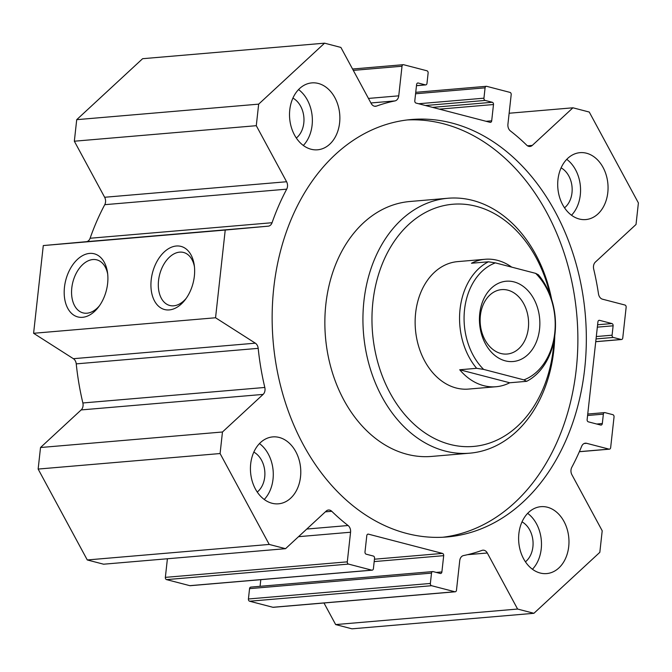 <?xml version="1.0" encoding="UTF-8"?>
<svg xmlns="http://www.w3.org/2000/svg" width="672" height="672" viewBox="0 0 672 672"><rect width="100%" height="100%" fill="white"/><g stroke="black" fill="none" stroke-linecap="round" stroke-linejoin="round"><path stroke-width="1.01" d="M407.215 119.952A209.479 156.652 -94.9 0 1 443.436 123.757A209.479 156.652 -94.9 0 1 577.878 339.805A209.479 156.652 -94.9 0 1 442.814 537.247M451.903 123.035A209.479 156.652 -94.9 0 1 586.32 341.914A209.479 156.652 -94.9 0 1 447.056 536.962A209.479 156.652 -94.9 0 1 273.16 341.552A209.479 156.652 -94.9 0 1 411.44 119.515A209.479 156.652 -94.9 0 1 451.903 123.035M551.662 299.519A127.932 95.668 85.1 0 0 447.989 198.248L409.912 201.499A127.932 95.668 85.1 0 0 325.853 304.265A127.932 95.668 85.1 0 0 431.659 456.422L469.736 453.18A127.932 95.668 85.1 0 0 554.761 335.807M447.989 198.248A127.932 95.668 85.1 0 0 363.93 301.014A127.932 95.668 85.1 0 0 469.736 453.18M550.082 294.949A121.531 90.88 85.1 0 0 455.885 204.061A121.531 90.88 85.1 0 0 372.91 301.888A121.531 90.88 85.1 0 0 453.062 445.133A121.531 90.88 85.1 0 0 553.972 340.578M526.655 381.326A63.966 47.83 85.1 0 0 538.406 274.806L535.66 273.361L495.382 262.878L488.401 261.794L471.475 263.239A63.966 47.83 -94.9 0 1 485.159 259.274L457.657 261.618A63.966 47.83 85.1 0 0 415.632 313.001A63.966 47.83 85.1 0 0 468.535 389.08L496.037 386.736A63.966 47.83 -94.9 0 1 459.715 369.76L476.641 368.315L483.622 369.398L523.9 379.873L526.655 381.326L509.729 382.771L459.715 369.76M527.663 513.349A33.583 25.116 -94.9 0 1 532.434 569.26M547.428 507.234A33.583 25.116 -94.9 0 1 568.974 542.321A33.583 25.116 -94.9 0 1 546.655 573.586A33.583 25.116 -94.9 0 1 518.776 542.262A33.583 25.116 -94.9 0 1 540.943 506.671A33.583 25.116 -94.9 0 1 547.428 507.234M525.428 561.817A22.386 16.741 85.1 0 0 532.972 541.052A22.386 16.741 85.1 0 0 522.018 521.867M259.476 443.579A33.583 25.116 -94.9 0 1 264.239 499.481M279.241 437.464A33.583 25.116 -94.9 0 1 300.787 472.55A33.583 25.116 -94.9 0 1 278.468 503.815A33.583 25.116 -94.9 0 1 250.589 472.492A33.583 25.116 -94.9 0 1 272.756 436.901A33.583 25.116 -94.9 0 1 279.241 437.464M257.242 492.038A22.386 16.741 85.1 0 0 264.785 471.282A22.386 16.741 85.1 0 0 253.831 452.096M298.553 89.569A33.583 25.116 -94.9 0 1 303.324 145.471M318.326 83.454A33.583 25.116 -94.9 0 1 339.872 118.541A33.583 25.116 -94.9 0 1 317.545 149.806A33.583 25.116 -94.9 0 1 289.674 118.482A33.583 25.116 -94.9 0 1 311.842 82.891A33.583 25.116 -94.9 0 1 318.326 83.454M296.318 138.029A22.386 16.741 85.1 0 0 303.87 117.272A22.386 16.741 85.1 0 0 292.916 98.087M566.748 159.34A33.583 25.116 -94.9 0 1 571.511 215.242M586.513 153.224A33.583 25.116 -94.9 0 1 608.059 188.311A33.583 25.116 -94.9 0 1 585.732 219.576A33.583 25.116 -94.9 0 1 557.861 188.252A33.583 25.116 -94.9 0 1 580.028 152.662A33.583 25.116 -94.9 0 1 586.513 153.224M564.514 207.808A22.386 16.741 85.1 0 0 572.057 187.043A22.386 16.741 85.1 0 0 561.103 167.857M82.513 317.318A32.626 20.941 104.6 0 1 64.201 290.976A32.626 20.941 104.6 0 1 84.403 254.738A32.626 20.941 104.6 0 1 107.503 272.504A32.626 20.941 104.6 0 1 98.515 307.045A32.626 20.941 104.6 0 1 82.513 317.318M107.696 274.126A27.392 17.581 -75.4 0 0 96.818 259.862A27.392 17.581 -75.4 0 0 72.904 281.946A27.392 17.581 -75.4 0 0 83.026 312.883A27.392 17.581 -75.4 0 0 86.957 313.211A27.392 17.581 -75.4 0 0 99.481 305.726M169.26 309.918A32.626 20.941 104.6 0 1 150.94 283.576A32.626 20.941 104.6 0 1 171.15 247.338A32.626 20.941 104.6 0 1 194.242 265.104A32.626 20.941 104.6 0 1 185.262 299.645A32.626 20.941 104.6 0 1 169.26 309.918M194.443 266.725A27.392 17.581 -75.4 0 0 183.565 252.462A27.392 17.581 -75.4 0 0 159.65 274.546A27.392 17.581 -75.4 0 0 169.772 305.483A27.392 17.581 -75.4 0 0 173.704 305.81A27.392 17.581 -75.4 0 0 186.22 298.326M572.939 107.797L589.26 112.048L638.4 202.936L636.023 224.482L595.384 262.072A6.392 4.78 85.1 0 0 593.678 269.027A230.269 172.2 -94.9 0 1 598.492 293.874A6.392 4.78 85.1 0 0 602.498 299.191L624.935 305.021A1.915 1.436 -94.9 0 1 626.144 307.272L622.759 337.974A1.915 1.436 -94.9 0 1 621.499 339.52A1.915 1.436 -94.9 0 1 621.13 339.486L613.292 337.445A1.915 1.436 -94.9 0 1 612.083 335.194L613.116 325.802A1.915 1.436 85.1 0 0 611.898 323.551L599.558 320.334A1.915 1.436 85.1 0 0 599.189 320.309A1.915 1.436 85.1 0 0 597.929 321.846L587.135 419.588A1.915 1.436 85.1 0 0 588.353 421.84L600.692 425.057A1.915 1.436 85.1 0 0 601.062 425.082A1.915 1.436 85.1 0 0 602.322 423.545L603.364 414.145A1.915 1.436 -94.9 0 1 604.624 412.6A1.915 1.436 -94.9 0 1 604.993 412.633L612.83 414.674A1.915 1.436 -94.9 0 1 614.04 416.926L610.655 447.628A1.915 1.436 -94.9 0 1 609.395 449.165A1.915 1.436 -94.9 0 1 609.025 449.131L586.589 443.302A6.392 4.78 85.1 0 0 585.354 443.192A6.392 4.78 85.1 0 0 581.666 446.284A230.269 172.2 -94.9 0 1 571.788 467.317A6.392 4.78 85.1 0 0 571.897 474.734L602.204 530.788L599.827 552.334L533.921 613.301L517.6 609.05L487.301 552.997A6.392 4.78 85.1 0 0 482.908 550.183A6.392 4.78 85.1 0 0 481.992 550.385A230.269 172.2 -94.9 0 1 463.537 555.559A6.392 4.78 85.1 0 0 459.74 560.641L456.473 590.251A1.915 1.436 -94.9 0 1 455.213 591.788A1.915 1.436 -94.9 0 1 454.843 591.755L431.584 585.707A1.915 1.436 -94.9 0 1 430.366 583.456L431.508 573.115A1.915 1.436 -94.9 0 1 432.768 571.578A1.915 1.436 -94.9 0 1 433.138 571.612L440.261 573.46A1.915 1.436 85.1 0 0 440.63 573.493A1.915 1.436 85.1 0 0 441.89 571.948L443.688 555.66A1.915 1.436 85.1 0 0 442.47 553.409L368.424 534.148A1.915 1.436 85.1 0 0 368.054 534.114A1.915 1.436 85.1 0 0 366.794 535.651L364.997 551.947A1.915 1.436 85.1 0 0 366.215 554.198L373.33 556.046A1.915 1.436 -94.9 0 1 374.548 558.298L373.405 568.638A1.915 1.436 -94.9 0 1 372.145 570.175A1.915 1.436 -94.9 0 1 371.776 570.15L348.516 564.094A1.915 1.436 -94.9 0 1 347.298 561.842L350.566 532.232A6.392 4.78 85.1 0 0 348.079 525.521A230.269 172.2 -94.9 0 1 331.766 511.3A6.392 4.78 85.1 0 0 328.516 510.014A6.392 4.78 85.1 0 0 326.189 511.081L285.55 548.68L269.228 544.438L220.088 453.541L222.466 431.995L263.113 394.405A6.392 4.78 85.1 0 0 264.81 387.458A230.269 172.2 -94.9 0 1 258.191 348.348A6.392 4.78 85.1 0 0 255.335 343.174L215.552 317.764L225.229 230.042L268.254 226.17A6.392 4.78 85.1 0 0 272.059 222.726A230.269 172.2 -94.9 0 1 286.7 189.16A6.392 4.78 85.1 0 0 286.591 181.742L256.284 125.689L258.661 104.143L324.568 43.176L340.889 47.426L371.188 103.48A6.392 4.78 85.1 0 0 375.581 106.294A6.392 4.78 85.1 0 0 376.505 106.092A230.269 172.2 -94.9 0 1 394.951 100.918A6.392 4.78 85.1 0 0 398.748 95.836L402.016 66.226A1.915 1.436 -94.9 0 1 403.276 64.688A1.915 1.436 -94.9 0 1 403.645 64.722L426.905 70.77A1.915 1.436 -94.9 0 1 428.123 73.021L426.98 83.362A1.915 1.436 -94.9 0 1 425.72 84.899A1.915 1.436 -94.9 0 1 425.351 84.865L418.228 83.017A1.915 1.436 85.1 0 0 417.858 82.984A1.915 1.436 85.1 0 0 416.598 84.529L414.8 100.817A1.915 1.436 85.1 0 0 416.018 103.068L490.064 122.329A1.915 1.436 85.1 0 0 490.434 122.363A1.915 1.436 85.1 0 0 491.694 120.826L493.492 104.53A1.915 1.436 85.1 0 0 492.282 102.278L485.159 100.43A1.915 1.436 -94.9 0 1 483.941 98.179L485.083 87.839A1.915 1.436 -94.9 0 1 486.343 86.302A1.915 1.436 -94.9 0 1 486.713 86.335L509.972 92.383A1.915 1.436 -94.9 0 1 511.19 94.634L507.923 124.244A6.392 4.78 85.1 0 0 510.418 130.956A230.269 172.2 -94.9 0 1 526.722 145.177A6.392 4.78 85.1 0 0 529.973 146.462A6.392 4.78 85.1 0 0 532.3 145.396L572.939 107.797L509.132 113.24M324.568 43.176L142.615 58.699L76.717 119.666L74.34 141.212L104.639 197.266A6.392 4.78 -94.9 0 1 104.756 204.683A230.269 172.2 85.1 0 0 90.107 238.249A6.392 4.78 -94.9 0 1 86.302 241.693L43.285 245.566L33.6 333.287L73.382 358.697A6.392 4.78 -94.9 0 1 76.238 363.871A230.269 172.2 85.1 0 0 82.866 402.973A6.392 4.78 -94.9 0 1 81.161 409.928L40.522 447.518L38.144 469.064L87.276 559.952L103.597 564.203L285.55 548.68M258.661 104.143L76.717 119.666M256.284 125.689L74.34 141.212M225.229 230.042L43.285 245.566M323.98 602.986L335.656 624.574L351.977 628.824L533.921 613.301M251.194 587.135A1.915 1.436 85.1 0 0 250.824 587.101A1.915 1.436 85.1 0 0 249.556 588.638L248.422 598.979A1.915 1.436 85.1 0 0 249.631 601.23L272.891 607.278A1.915 1.436 85.1 0 0 273.26 607.312L455.213 591.788M260.803 579.676L260.072 586.312M167.404 558.76L165.354 577.366A1.915 1.436 85.1 0 0 166.564 579.617L189.823 585.665A1.915 1.436 85.1 0 0 190.201 585.698L372.145 570.175M215.552 317.764L33.6 333.287M222.466 431.995L40.522 447.518M220.088 453.541L38.144 469.064M269.228 544.438L87.276 559.952M517.6 609.05L335.656 624.574M485.159 259.274A63.966 47.83 -94.9 0 1 511.703 267.128M509.729 382.771A63.966 47.83 -94.9 0 1 496.037 386.736M488.401 261.794A63.966 47.83 85.1 0 0 476.641 368.315M483.622 369.398A60.766 45.444 -94.9 0 1 464.545 309.649A60.766 45.444 -94.9 0 1 495.382 262.878M535.66 273.361A60.766 45.444 -94.9 0 1 554.736 333.11A60.766 45.444 -94.9 0 1 523.9 379.873M479.741 313.597A40.295 30.131 -94.9 0 1 528.368 291.085A40.295 30.131 -94.9 0 1 520.817 359.453A40.295 30.131 -94.9 0 1 479.741 313.597M480.379 315.588A32.323 24.167 -94.9 0 1 501.614 289.624A32.323 24.167 -94.9 0 1 528.444 319.771A32.323 24.167 -94.9 0 1 507.116 354.035A32.323 24.167 -94.9 0 1 480.379 315.588M532.3 145.396L527.503 145.799M485.083 87.839L415.582 93.769M483.941 98.179L418.639 103.748M485.159 100.43L425.452 105.521M492.282 102.278L432.575 107.377M493.492 104.53L439.387 109.15M491.694 120.826L486.1 121.296M418.228 83.017L417.497 83.076M425.351 84.865L416.48 85.63M402.016 66.226L353.304 70.384M398.748 95.836L368.458 98.423M394.951 100.918L370.919 102.967M376.505 106.092L374.64 106.252M286.591 181.742L104.639 197.266M286.7 189.16L104.756 204.683M272.059 222.726L90.107 238.249M268.254 226.17L86.302 241.693M599.558 320.334L598.828 320.401M611.898 323.551L597.601 324.769M613.116 325.802L597.341 327.146M612.083 335.194L596.308 336.546M613.292 337.445L596.039 338.923M621.13 339.486L595.736 341.653M255.335 343.174L73.382 358.697M258.191 348.348L76.238 363.871M264.81 387.458L82.866 402.973M263.113 394.405L81.161 409.928M331.766 511.3L325.366 511.846M348.079 525.521L306.776 529.049M350.566 532.232L298.528 536.676M347.298 561.842L165.354 577.366M348.516 564.094L166.564 579.617M371.776 570.15L189.823 585.665M368.424 534.148L367.693 534.206M442.47 553.409L374.447 559.213M443.688 555.66L374.186 561.59M441.89 571.948L436.296 572.426M431.508 573.115L249.556 588.638M430.366 583.456L248.422 598.979M431.584 585.707L249.631 601.23M454.843 591.755L272.891 607.278M487.301 552.997L467.519 554.686M586.589 443.302L584.153 443.503M609.025 449.131L579.373 451.66M603.364 414.145L587.588 415.489M602.322 423.545L596.728 424.024M486.343 86.302L415.741 92.324M425.72 84.899L416.472 85.688M403.276 64.688L352.556 69.014M621.499 339.52L595.736 341.712M432.768 571.578L250.824 587.101M609.395 449.165L579.348 451.727M604.624 412.6L587.748 414.044"/></g></svg>
